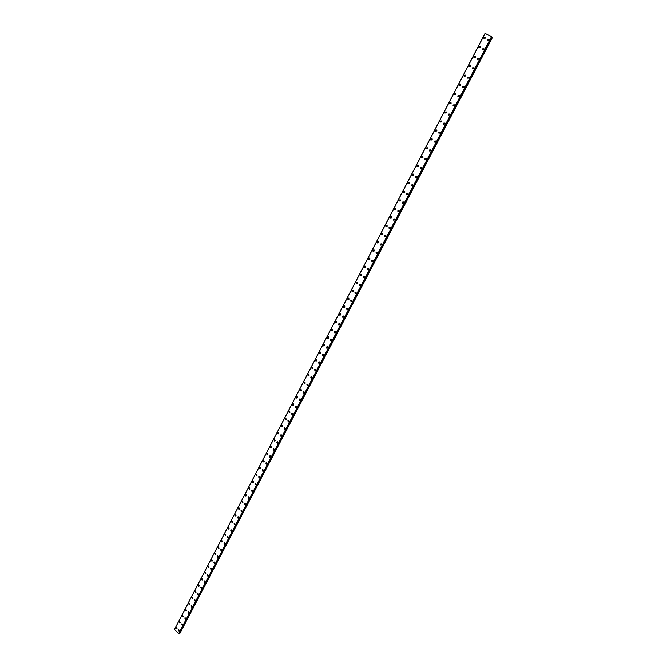 <?xml version="1.0" encoding="UTF-8"?>
<svg xmlns="http://www.w3.org/2000/svg" width="667" height="667" viewBox="0 0 667 667"><rect width="100%" height="100%" fill="white"/><g stroke="black" fill="none" stroke-linecap="round" stroke-linejoin="round"><path stroke-width="1" d="M176.655 628.856L176.03 627.622L176.43 627.364L177.047 628.606L176.655 628.856L176.03 627.622L176.421 627.364M180.173 622.619L179.765 622.878L179.148 621.636L179.556 621.377L180.173 622.619L179.765 622.878L179.148 621.636L179.556 621.377M183.308 616.608L182.9 616.867L182.283 615.616L182.7 615.358L183.308 616.608L182.9 616.858L182.283 615.616L182.7 615.358M186.468 610.555L186.051 610.814L185.443 609.571L185.86 609.313L186.468 610.555L186.051 610.814L185.443 609.571L185.868 609.313M189.645 604.469L189.22 604.736L188.611 603.485L189.044 603.226L189.645 604.469L189.22 604.736L188.611 603.485L189.044 603.226M192.838 598.357L192.396 598.616L191.796 597.374L192.246 597.107L192.838 598.357L192.404 598.616L191.804 597.374L192.246 597.107M196.048 592.204L195.598 592.471L195.006 591.22L195.464 590.954L196.048 592.204L195.598 592.471L195.006 591.22L195.456 590.954M199.283 586.018L198.816 586.285L198.232 585.034L198.691 584.767L199.283 586.018L198.816 586.285L198.232 585.034L198.691 584.767M202.526 579.798L202.051 580.073L201.476 578.823L201.951 578.547L202.526 579.798L202.059 580.073L201.476 578.823L201.943 578.547M205.795 573.545L205.311 573.82L204.736 572.569L205.219 572.294L205.795 573.545L205.311 573.82L204.736 572.569L205.219 572.294M209.079 567.258L208.579 567.534L208.012 566.283L208.504 566.008L209.079 567.258L208.579 567.534L208.012 566.275L208.504 566.008M212.381 560.939L211.873 561.214L211.306 559.955L211.814 559.68L212.373 560.939L211.873 561.214L211.306 559.955L211.814 559.68M215.699 554.577L215.183 554.852L214.624 553.602L215.141 553.318L215.699 554.577L215.183 554.852L214.624 553.602L215.141 553.318M219.034 548.182L218.509 548.457L217.959 547.207L218.493 546.923L219.034 548.182L218.509 548.457L217.959 547.207L218.484 546.923M222.394 541.754L221.853 542.029L221.311 540.779L221.853 540.495L222.394 541.754L221.853 542.029L221.311 540.779L221.853 540.495M225.771 535.284L225.213 535.568L224.679 534.309L225.238 534.025L225.771 535.284L225.213 535.568L224.679 534.309L225.238 534.025M229.165 528.781L228.598 529.064L228.072 527.805L228.639 527.522L229.165 528.781L228.598 529.064L228.072 527.805L228.639 527.522M231.482 521.269L232.066 520.985L232.583 522.236L231.999 522.519L231.482 521.269L231.999 522.519L232.583 522.236M236.018 515.658L235.418 515.95L234.909 514.691L235.509 514.407L236.018 515.658L235.418 515.941L234.909 514.691L235.509 514.407M239.47 509.046L238.861 509.33L238.361 508.079L238.969 507.787L239.47 509.046L238.861 509.33L238.361 508.079L238.969 507.787M242.938 502.393L242.321 502.676L241.829 501.426L242.454 501.134L242.938 502.393L242.321 502.676L241.829 501.426L242.454 501.134M246.44 495.698L245.798 495.99L245.314 494.731L245.956 494.447L246.44 495.698L245.798 495.99L245.314 494.731L245.956 494.447M249.95 488.969L249.3 489.253L248.824 488.002L249.475 487.719L249.95 488.969L249.3 489.253L248.824 488.002L249.475 487.719M253.485 482.199L252.818 482.483L252.351 481.232L253.018 480.949L253.485 482.199L252.818 482.483L252.351 481.232L253.026 480.949M257.037 475.388L256.353 475.679L255.903 474.429L256.587 474.137L257.037 475.388L256.361 475.679L255.903 474.429L256.587 474.145M260.614 468.542L259.913 468.826L259.471 467.584L260.172 467.292L260.614 468.542L259.922 468.826L259.471 467.584L260.172 467.292M264.207 461.656L263.498 461.939L263.065 460.697L263.782 460.405L264.207 461.656L263.498 461.939L263.065 460.697L263.782 460.405M267.826 454.727L267.1 455.011L266.675 453.768L267.409 453.485L267.826 454.727L267.1 455.011L266.675 453.768L267.409 453.485M271.469 447.757L270.719 448.041L270.31 446.798L271.06 446.515L271.469 447.757L270.719 448.041L270.31 446.798L271.052 446.515M275.129 440.745L274.362 441.029L273.962 439.786L274.729 439.503L275.129 440.745L274.362 441.029L273.962 439.786L274.729 439.503M278.806 433.692L278.031 433.975L277.639 432.741L278.422 432.458L278.806 433.692L278.031 433.975L277.639 432.741L278.422 432.458M281.332 425.646L282.133 425.371L282.516 426.597L281.716 426.88L281.341 425.646L281.716 426.88L282.516 426.597M286.235 419.46L285.426 419.743L285.051 418.509L285.868 418.234L286.235 419.46L285.426 419.743L285.059 418.509L285.876 418.234M289.987 412.281L289.153 412.565L288.794 411.339L289.628 411.064L289.987 412.281L289.153 412.565L288.794 411.339L289.628 411.064M293.755 405.061L292.905 405.336L292.563 404.119L293.413 403.843L293.755 405.061L292.905 405.336L292.563 404.119L293.413 403.843M297.549 397.799L296.682 398.074L296.348 396.857L297.215 396.582L297.549 397.799L296.682 398.074L296.348 396.857L297.215 396.582M301.367 390.495L300.483 390.762L300.158 389.545L301.042 389.278L301.367 390.495L300.483 390.762L300.158 389.545L301.042 389.278M305.203 383.141L304.302 383.4L303.994 382.199L304.894 381.933L305.203 383.141L304.302 383.4L303.994 382.199L304.894 381.933M309.063 375.746L308.146 376.005L307.846 374.804L308.771 374.537L309.063 375.746L308.146 376.005L307.846 374.804L308.771 374.537M312.948 368.301L312.014 368.559L311.722 367.359L312.665 367.108L312.948 368.301L312.014 368.559L311.722 367.359L312.665 367.108M316.858 360.814L315.9 361.072L315.624 359.88L316.583 359.621L316.858 360.814L315.9 361.072L315.624 359.88L316.583 359.621M320.794 353.277L319.818 353.535L319.551 352.343L320.535 352.101L320.794 353.285L319.818 353.535L319.551 352.343L320.527 352.101M324.746 345.706L323.753 345.948L323.503 344.772L324.504 344.522L324.746 345.706L323.753 345.948L323.503 344.772L324.495 344.522M328.731 338.077L327.714 338.319L327.48 337.143L328.498 336.902L328.731 338.077L327.722 338.319L327.48 337.143L328.489 336.902M331.482 329.473L332.508 329.24L332.733 330.407L331.707 330.64L331.482 329.473M332.733 330.407L331.707 330.64L331.474 329.473L332.508 329.24M336.768 322.686L335.718 322.92L335.501 321.761L336.552 321.527L336.768 322.686L335.718 322.92L335.501 321.761L336.552 321.527M340.82 314.916L339.753 315.149L339.553 313.99L340.62 313.765L340.82 314.916L339.753 315.149L339.553 313.99L340.62 313.765M344.906 307.103L343.813 307.32L343.622 306.178L344.714 305.961L344.897 307.103L343.813 307.32L343.622 306.178L344.714 305.961M349.008 299.233L347.907 299.458L347.724 298.316L348.833 298.099L349.008 299.233L347.907 299.458L347.724 298.316L348.833 298.099M353.135 291.321L352.018 291.537L351.851 290.403L352.976 290.195L353.135 291.321L352.018 291.537L351.851 290.403L352.976 290.195M357.295 283.358L356.153 283.567L356.003 282.449L357.145 282.241L357.295 283.358L356.161 283.567L356.003 282.449L357.145 282.241M361.481 275.346L360.322 275.546L360.18 274.437L361.339 274.237L361.481 275.346L360.322 275.546L360.18 274.437L361.339 274.237M365.691 267.284L364.515 267.475L364.382 266.375L365.558 266.175L365.691 267.284L364.515 267.475L364.382 266.375L365.558 266.175M369.927 259.163L368.734 259.355L368.609 258.262L369.81 258.071L369.927 259.163L368.734 259.355L368.609 258.262L369.801 258.071M374.195 251L372.978 251.184L372.87 250.092L374.079 249.917L374.195 251L372.978 251.184L372.87 250.092L374.079 249.917M378.481 242.78L377.255 242.955L377.147 241.879L378.381 241.704L378.481 242.78L377.255 242.955L377.155 241.879L378.381 241.704M382.8 234.509L381.557 234.684L381.466 233.608L382.708 233.442L382.8 234.509L381.557 234.684L381.466 233.608L382.708 233.442M387.143 226.18L385.885 226.355L385.801 225.288L387.068 225.121L387.143 226.18L385.885 226.355L385.801 225.288L387.068 225.121M391.521 217.809L390.245 217.967L390.17 216.917L391.454 216.75L391.521 217.809L390.245 217.967L390.17 216.917L391.446 216.75M395.923 209.371L394.631 209.53L394.564 208.488L395.865 208.329L395.923 209.371L394.631 209.53L394.564 208.488L395.865 208.329M400.358 200.884L399.041 201.034L398.983 200L400.3 199.85L400.358 200.884L399.041 201.034L398.991 200L400.3 199.85M404.811 192.346L403.485 192.488L403.435 191.462L404.769 191.321L404.811 192.346L403.485 192.488L403.443 191.462L404.769 191.321M409.305 183.742L407.954 183.884L407.921 182.866L409.271 182.733L409.305 183.742L407.962 183.884L407.921 182.866L409.271 182.733M413.823 175.096L412.456 175.221L412.431 174.212L413.798 174.087L413.823 175.096L412.464 175.221L412.431 174.212L413.798 174.087M416.992 166.508L416.967 165.508L418.351 165.383L418.367 166.383L416.992 166.508L416.975 165.508L418.351 165.383M422.945 157.612L421.552 157.737L421.544 156.745L422.936 156.62L422.945 157.612L421.552 157.737L421.544 156.745L422.936 156.62M427.555 148.783L426.146 148.899L426.138 147.916L427.555 147.807L427.555 148.783L426.146 148.899L426.138 147.916L427.555 147.807M432.199 139.903L430.774 140.012L430.774 139.036L432.199 138.928L432.191 139.903L430.765 140.012L430.774 139.036L432.199 138.928M436.868 130.957L435.426 131.065L435.434 130.098L436.877 129.99L436.868 130.957L435.426 131.065L435.434 130.098L436.877 129.99M441.562 121.953L440.112 122.053L440.128 121.094L441.587 120.994L441.562 121.953L440.112 122.053L440.128 121.094L441.587 120.994M446.298 112.89L444.822 112.99L444.847 112.039L446.323 111.939L446.298 112.89L444.831 112.99L444.847 112.039L446.323 111.939M451.059 103.769L449.575 103.86L449.608 102.918L451.092 102.826L451.059 103.769L449.575 103.86L449.608 102.918L451.092 102.826M455.861 94.581L454.352 94.664L454.394 93.73L455.894 93.647L455.861 94.581L454.36 94.664L454.394 93.73L455.894 93.647M460.689 85.326L459.171 85.409L459.213 84.484L460.73 84.409L460.689 85.326L459.171 85.409L459.213 84.484L460.73 84.409M465.549 76.021L464.015 76.096L464.065 75.179L465.599 75.104L465.549 76.021L464.015 76.096L464.065 75.179L465.599 75.104M470.443 66.642L468.901 66.717L468.951 65.808L470.502 65.733L470.443 66.642L468.901 66.717L468.951 65.808L470.502 65.733M475.371 57.204L473.812 57.279L473.87 56.37L475.429 56.303L475.371 57.204L473.812 57.279L473.87 56.378L475.429 56.303M480.332 47.699L478.756 47.766L478.823 46.873L480.398 46.807L480.332 47.699L478.756 47.766L478.823 46.873L480.398 46.807M483.742 38.194L483.808 37.31L485.401 37.244L485.326 38.136L483.742 38.194L483.808 37.31L485.401 37.252M179.49 630.982L179.098 631.24L178.473 629.998L178.864 629.74L179.49 630.982L179.098 631.24L178.473 629.99L178.864 629.74M182.625 624.996L182.224 625.254L181.607 624.012L182.008 623.753L182.625 624.996L182.224 625.254L181.607 624.012L182.008 623.753M185.785 618.984L185.368 619.234L184.751 617.992L185.168 617.734L185.785 618.984L185.368 619.234L184.751 617.992L185.168 617.734M188.953 612.931L188.528 613.19L187.919 611.939L188.344 611.681L188.953 612.931L188.536 613.19L187.919 611.939L188.336 611.681M192.138 606.845L191.704 607.103L191.095 605.853L191.529 605.594L192.138 606.845L191.712 607.103L191.104 605.853L191.529 605.594M195.339 600.725L194.906 600.984L194.297 599.733L194.739 599.475L195.339 600.725L194.906 600.984L194.297 599.733L194.739 599.475M198.566 594.572L198.116 594.839L197.515 593.588L197.974 593.322L198.566 594.572L198.116 594.839L197.515 593.58L197.966 593.322M201.809 588.386L201.342 588.653L200.75 587.402L201.217 587.127L201.809 588.386L201.351 588.653L200.75 587.402L201.217 587.127M205.061 582.166L204.594 582.433L204.01 581.182L204.477 580.907L205.061 582.166L204.594 582.433L204.01 581.174L204.477 580.907M208.337 575.904L207.862 576.18L207.279 574.921L207.762 574.654L208.337 575.904L207.862 576.18L207.279 574.921L207.762 574.654M211.639 569.618L211.139 569.893L210.572 568.634L211.064 568.359L211.639 569.618L211.147 569.893L210.572 568.634L211.064 568.359M213.882 562.306L214.382 562.031L214.949 563.29L214.449 563.565L213.882 562.306M214.949 563.29L214.44 563.565L213.874 562.306L214.382 562.031M218.284 556.928L217.767 557.203L217.2 555.944L217.725 555.669L218.284 556.928L217.767 557.203L217.209 555.944L217.725 555.669M221.636 550.533L221.102 550.809L220.552 549.55L221.085 549.274L221.636 550.533L221.102 550.809L220.552 549.55L221.077 549.274M225.004 544.097L224.462 544.38L223.912 543.121L224.462 542.838L225.004 544.097L224.462 544.38L223.912 543.121L224.454 542.838M228.389 537.627L227.839 537.91L227.297 536.652L227.856 536.368L228.389 537.627L227.839 537.91L227.297 536.652L227.856 536.368M231.799 531.124L231.232 531.407L230.699 530.148L231.274 529.865L231.799 531.124L231.232 531.407L230.699 530.148L231.266 529.865M235.226 524.579L234.642 524.862L234.125 523.603L234.709 523.32L235.226 524.579L234.642 524.862L234.125 523.603L234.709 523.32M238.669 518.001L238.077 518.284L237.56 517.025L238.161 516.742L238.669 518.001L238.077 518.284L237.569 517.025L238.161 516.742M242.138 511.381L241.529 511.664L241.029 510.405L241.637 510.122L242.138 511.381L241.529 511.664L241.029 510.405L241.637 510.122M245.623 504.719L245.006 505.011L244.506 503.752L245.131 503.46L245.623 504.719L245.006 505.011L244.506 503.752L245.131 503.468M249.133 498.024L248.499 498.316L248.007 497.057L248.649 496.773L249.133 498.024L248.499 498.316L248.007 497.057L248.649 496.773M252.66 491.296L252.009 491.579L251.526 490.32L252.184 490.037L252.66 491.296L252.009 491.579L251.534 490.32L252.184 490.037M256.203 484.517L255.536 484.809L255.069 483.55L255.744 483.267L256.203 484.517L255.544 484.809L255.069 483.55L255.744 483.267M259.78 477.705L259.096 477.997L258.638 476.738L259.321 476.455L259.771 477.705L259.096 477.997L258.638 476.738L259.321 476.455M263.365 470.852L262.665 471.144L262.214 469.893L262.923 469.601L263.365 470.852L262.665 471.144L262.223 469.893L262.915 469.601M266.975 463.965L266.258 464.249L265.825 462.998L266.542 462.715L266.975 463.965L266.258 464.249L265.825 462.998L266.542 462.715M269.451 456.07L270.185 455.786L270.602 457.028L269.877 457.312L269.451 456.07M270.602 457.028L269.877 457.32L269.443 456.07L270.177 455.786M274.254 450.058L273.512 450.342L273.095 449.099L273.845 448.816L274.254 450.058L273.512 450.342L273.095 449.099L273.845 448.816M277.931 443.046L277.164 443.33L276.763 442.088L277.53 441.804L277.931 443.046L277.172 443.33L276.763 442.088L277.53 441.804M280.457 435.034L281.232 434.751L281.624 435.985L280.849 436.268L280.457 435.034M281.624 435.985L280.849 436.268L280.448 435.034L281.232 434.751M285.343 428.889L284.542 429.173L284.167 427.939L284.967 427.655L285.343 428.889L284.551 429.173L284.167 427.939L284.967 427.655M289.086 421.752L288.269 422.028L287.894 420.794L288.719 420.518L289.086 421.752L288.269 422.028L287.902 420.794L288.711 420.518M292.846 414.566L292.013 414.841L291.654 413.615L292.488 413.34L292.846 414.566L292.013 414.841L291.654 413.615L292.488 413.34M296.632 407.345L295.781 407.612L295.431 406.395L296.281 406.12L296.632 407.345L295.781 407.612L295.431 406.395L296.281 406.12M300.433 400.075L299.566 400.342L299.233 399.124L300.108 398.858L300.433 400.075L299.566 400.342L299.233 399.124L300.1 398.858M304.269 392.763L303.377 393.03L303.06 391.812L303.944 391.546L304.269 392.763L303.385 393.03L303.06 391.812L303.944 391.546M306.903 384.459L307.812 384.192L308.121 385.401L307.22 385.668L306.903 384.459L307.212 385.668L308.121 385.401M311.998 378.006L311.072 378.264L310.772 377.063L311.697 376.797L311.998 378.006L311.072 378.264L310.772 377.063L311.697 376.797M315.9 370.56L314.957 370.819L314.666 369.618L315.616 369.36L315.9 370.56L314.957 370.81L314.666 369.618L315.608 369.36M319.818 363.065L318.859 363.315L318.584 362.123L319.551 361.873L319.818 363.065L318.859 363.315L318.584 362.123L319.551 361.873M323.77 355.528L322.795 355.778L322.528 354.594L323.512 354.344L323.77 355.528L322.795 355.778L322.528 354.594L323.512 354.344M327.739 347.941L326.747 348.191L326.497 347.007L327.497 346.765L327.739 347.941L326.747 348.191L326.497 347.007L327.489 346.765M331.741 340.312L330.724 340.554L330.482 339.378L331.499 339.144L331.741 340.312L330.724 340.554L330.482 339.378L331.499 339.144M335.759 332.633L334.726 332.875L334.5 331.707L335.534 331.474L335.759 332.633L334.726 332.875L334.5 331.707L335.534 331.474M339.803 324.912L338.753 325.146L338.536 323.979L339.595 323.753L339.803 324.912L338.753 325.146L338.536 323.979L339.595 323.753M343.88 317.142L342.805 317.367L342.605 316.208L343.68 315.983L343.88 317.142L342.805 317.367L342.605 316.208L343.672 315.983M347.974 309.313L346.882 309.538L346.69 308.396L347.782 308.171L347.974 309.313L346.882 309.538L346.69 308.396L347.782 308.171M352.093 301.442L350.984 301.659L350.809 300.525L351.918 300.308L352.093 301.442L350.992 301.659L350.809 300.525L351.918 300.308M356.245 293.53L355.119 293.738L354.952 292.605L356.078 292.396L356.245 293.53L355.119 293.738L354.952 292.605L356.078 292.396M360.413 285.559L359.271 285.759L359.113 284.642L360.263 284.434L360.413 285.559L359.271 285.759L359.113 284.642L360.263 284.434M364.616 277.539L363.457 277.739L363.307 276.622L364.474 276.43L364.616 277.539L363.457 277.739L363.307 276.622L364.474 276.43M368.843 269.468L367.667 269.66L367.525 268.559L368.709 268.367L368.843 269.468L367.667 269.66L367.534 268.559L368.709 268.367M373.095 261.347L371.903 261.531L371.777 260.438L372.978 260.247L373.095 261.347L371.903 261.531L371.777 260.438L372.978 260.247M377.38 253.177L376.163 253.352L376.046 252.268L377.272 252.084L377.38 253.177L376.163 253.352L376.055 252.268L377.272 252.084M381.691 244.947L380.457 245.123L380.348 244.047L381.591 243.872L381.691 244.947L380.457 245.123L380.348 244.047L381.591 243.872M386.026 236.668L384.776 236.835L384.676 235.768L385.935 235.601L386.026 236.668L384.776 236.835L384.684 235.768L385.935 235.601M390.387 228.339L389.119 228.498L389.036 227.439L390.312 227.28L390.387 228.339L389.119 228.498L389.036 227.439L390.303 227.28M394.781 219.952L393.497 220.11L393.422 219.059L394.706 218.901L394.781 219.952L393.497 220.11L393.422 219.059L394.706 218.901M399.2 211.514L397.899 211.664L397.832 210.622L399.141 210.472L399.2 211.514L397.899 211.664L397.832 210.622L399.141 210.472M403.652 203.018L402.326 203.168L402.276 202.126L403.593 201.984L403.652 203.018L402.326 203.168L402.276 202.126L403.593 201.984M408.129 194.472L406.787 194.606L406.745 193.58L408.087 193.447L408.129 194.472L406.795 194.606L406.745 193.58L408.087 193.447M412.631 185.868L411.281 186.001L411.247 184.984L412.598 184.851L412.631 185.868L411.281 186.001L411.247 184.984L412.598 184.851M417.167 177.205L415.799 177.33L415.774 176.321L417.142 176.196L417.167 177.205L415.799 177.33L415.774 176.321L417.142 176.196M421.736 168.484L420.352 168.609L420.335 167.609L421.719 167.484L421.736 168.484L420.352 168.609L420.335 167.609L421.719 167.484M426.33 159.705L424.929 159.822L424.921 158.838L426.321 158.721L426.33 159.705L424.937 159.822L424.921 158.838L426.321 158.721M430.957 150.875L429.54 150.984L429.54 150L430.957 149.892L430.957 150.875L429.548 150.984L429.54 150L430.957 149.892M435.618 141.979L434.184 142.088L434.192 141.112L435.626 141.012L435.618 141.979L434.184 142.088L434.192 141.112L435.626 141.012M440.303 133.025L438.861 133.133L438.869 132.166L440.32 132.066L440.303 133.025L438.861 133.133L438.869 132.166L440.32 132.066M445.031 124.012L443.563 124.112L443.58 123.153L445.047 123.061L445.031 124.012L443.563 124.112L443.588 123.153L445.047 123.061M449.783 114.941L448.299 115.032L448.324 114.09L449.808 113.999L449.783 114.941L448.299 115.032L448.324 114.09L449.808 113.999M454.561 105.811L453.068 105.895L453.101 104.952L454.602 104.869L454.561 105.811L453.068 105.895L453.101 104.961L454.594 104.869M459.38 96.615L457.87 96.698L457.912 95.765L459.421 95.681L459.38 96.615L457.87 96.698L457.912 95.765L459.421 95.681M464.232 87.36L462.706 87.435L462.748 86.51L464.274 86.435L464.232 87.36L462.706 87.435L462.748 86.51L464.274 86.435M469.109 78.039L467.575 78.106L467.625 77.197L469.168 77.122L469.109 78.039L467.575 78.114L467.625 77.197L469.159 77.122M474.029 68.651L472.469 68.718L472.528 67.817L474.087 67.751L474.029 68.651L472.478 68.718L472.528 67.817L474.087 67.751M477.405 59.271L477.472 58.371L479.039 58.304L478.973 59.205L477.405 59.271L477.472 58.371L479.039 58.304M483.959 49.691L482.374 49.75L482.441 48.858L484.025 48.799L483.959 49.691L482.374 49.75L482.449 48.858L484.025 48.799M488.978 40.112L487.377 40.17L487.452 39.286L489.053 39.228L488.978 40.112L487.377 40.17L487.452 39.286L489.053 39.228M489.003 35.459L488.552 35.218M491.879 36.993L485.051 33.35L492.521 37.319L491.879 36.993L179.356 633.15L179.973 633.2L492.521 37.319M174.479 629.481L485.117 33.4L174.487 629.44L178.706 633.592L491.854 37.018M485.051 33.35L174.512 629.39M491.437 36.81L178.706 633.592M174.487 629.448L485.109 33.392L174.479 629.456M491.479 36.827L178.739 633.6L491.504 36.843M491.721 36.918L178.931 633.642M491.754 36.968L178.989 633.65M491.846 37.01L179.115 633.592M492.354 37.235L179.773 633.266M492.404 37.26L179.823 633.266"/></g></svg>
